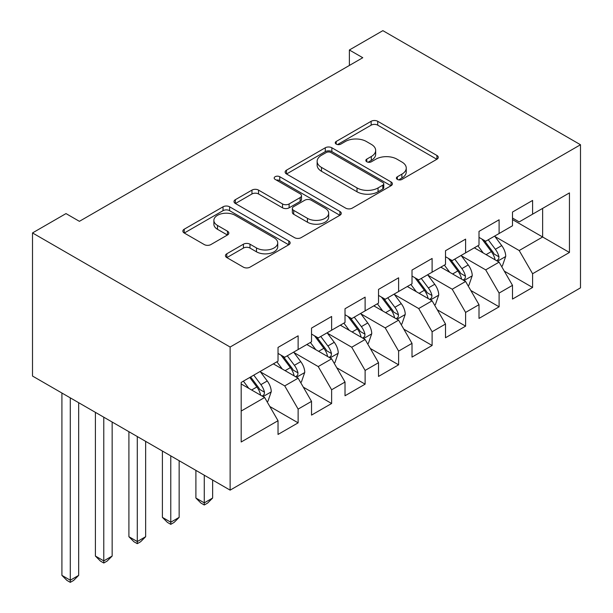 <?xml version="1.0" encoding="UTF-8"?>
<svg xmlns="http://www.w3.org/2000/svg" width="613" height="613" viewBox="0 0 613 613"><rect width="100%" height="100%" fill="white"/><g stroke="black" fill="none" stroke-linecap="round" stroke-linejoin="round"><path stroke-width="0.92" d="M397.37 179.417A3.257 1.877 0 0 0 401.975 179.417L436.908 159.25A4.651 2.682 0 0 0 438.264 157.357A4.651 2.682 0 0 0 436.908 155.457L377.723 121.29A4.651 2.682 0 0 0 371.149 121.29L336.215 141.457A3.257 1.877 0 0 0 335.257 142.783A3.257 1.877 0 0 0 336.215 144.116A3.257 1.877 0 0 0 340.82 144.116L345.341 141.503A14.881 8.59 0 0 1 366.382 141.503L371.309 144.354A14.881 8.59 0 0 1 375.669 150.423A14.881 8.59 0 0 1 371.309 156.499L366.789 159.112A3.257 1.877 0 0 0 365.838 160.437A3.257 1.877 0 0 0 366.789 161.771A3.257 1.877 0 0 0 371.394 161.771L375.915 159.158A14.881 8.59 0 0 1 396.956 159.158L401.89 162.008A14.881 8.59 0 0 1 406.25 168.077A14.881 8.59 0 0 1 401.89 174.153L397.37 176.766A3.257 1.877 0 0 0 396.412 178.092A3.257 1.877 0 0 0 397.37 179.417L397.37 176.766M226.81 253.782A4.651 2.682 0 0 0 225.446 255.682A4.651 2.682 0 0 0 226.81 257.583L243.415 267.168A4.651 2.682 0 0 0 249.989 267.168L288.784 244.763A4.651 2.682 0 0 0 290.148 242.871A4.651 2.682 0 0 0 288.784 240.97L229.607 206.803A4.651 2.682 0 0 0 223.032 206.803L184.229 229.201A4.651 2.682 0 0 0 182.873 231.101A4.651 2.682 0 0 0 184.229 233.001L204.29 244.579A4.651 2.682 0 0 0 210.864 244.579L227.469 234.994A4.651 2.682 0 0 0 228.833 233.093A4.651 2.682 0 0 0 227.469 231.193L217.523 225.454A12.436 7.18 0 0 1 213.883 220.374A12.436 7.18 0 0 1 221.561 213.738A12.436 7.18 0 0 1 235.116 215.301L274.072 237.79A12.436 7.18 0 0 1 277.72 242.871A12.436 7.18 0 0 1 270.042 249.506A12.436 7.18 0 0 1 256.487 247.943L249.989 244.196A4.651 2.682 0 0 0 243.415 244.196L226.81 253.782L226.81 257.583M32.504 232.932L230.128 347.035L230.128 490.139L32.504 376.045L32.504 232.932L65.997 213.592L79.399 221.331L362.773 57.722L349.372 49.99L349.372 65.461M349.372 49.99L382.872 30.65L580.496 144.745L230.128 347.035M345.663 208.129A4.651 2.682 0 0 0 352.245 208.129L391.04 185.731A4.651 2.682 0 0 0 392.404 183.831A4.651 2.682 0 0 0 391.04 181.938L331.855 147.771A4.651 2.682 0 0 0 325.281 147.771L286.486 170.169A4.651 2.682 0 0 0 285.122 172.061A4.651 2.682 0 0 0 286.486 173.962L345.663 208.129M276.44 180.122A3.257 1.877 0 0 1 279.743 180.582L279.743 176.713L339.916 211.454A4.651 2.682 0 0 1 341.272 213.355A4.651 2.682 0 0 1 339.916 215.247L301.113 237.652A4.651 2.682 0 0 1 294.539 237.652L235.361 203.478L235.361 199.685A4.651 2.682 0 0 0 233.997 201.585A4.651 2.682 0 0 0 235.361 203.478M235.361 199.685L251.966 190.099A4.651 2.682 0 0 1 258.54 190.099L282.539 203.953A4.651 2.682 0 0 0 289.114 203.953L300.132 197.593A4.651 2.682 0 0 0 301.489 195.7A4.651 2.682 0 0 0 300.132 193.8L275.145 179.371A3.257 1.877 0 0 1 274.187 178.046A3.257 1.877 0 0 1 276.195 176.306A3.257 1.877 0 0 1 279.743 176.713M230.128 490.139L580.496 287.857L580.496 144.745M512.499 219.592L542.643 236.993L542.643 208.374L569.446 192.903L532.597 214.175L532.597 200.443L512.499 212.044L512.499 225.776L499.105 233.515L499.105 219.783L479.006 231.385L479.006 245.116L465.604 252.855L465.604 239.124L445.505 250.725L445.505 264.456L432.111 272.187L432.111 258.464L412.013 270.065L412.013 283.796L398.611 291.527L398.611 277.796L378.52 289.405L378.52 303.136L365.118 310.868L365.118 297.136L345.019 308.737L345.019 322.469L331.625 330.208L331.625 316.477L311.527 328.078L311.527 341.809L298.125 349.548L298.125 335.817L278.026 347.418L278.026 361.149L241.185 382.42L241.185 441.988L278.026 420.71L264.632 397.508L241.185 383.968M569.446 192.903L569.446 252.464L532.597 273.735L519.196 250.533L494.913 236.511M504.292 271.13L532.597 287.466L532.597 273.735M532.597 287.466L512.499 299.075L512.499 285.344L499.105 293.075L485.703 269.873L461.42 255.851M470.799 290.47L499.105 306.806L499.105 293.075M499.105 306.806L479.006 318.415L479.006 304.684L465.604 312.415L452.21 289.213L427.92 275.191M437.299 309.803L465.604 326.147L465.604 312.415M465.604 326.147L445.505 337.748L445.505 324.016L432.111 331.756L418.71 308.546L394.427 294.531M403.806 329.143L432.111 345.487L432.111 331.756M432.111 345.487L412.013 357.088L412.013 343.357L398.611 351.096L385.217 327.886L360.927 313.864M370.313 348.483L398.611 364.827L398.611 351.096M398.611 364.827L378.52 376.428L378.52 362.697L365.118 370.436L351.716 347.226L327.434 333.204M336.813 367.823L365.118 384.159L365.118 370.436M365.118 384.159L345.019 395.768L345.019 382.037L331.625 389.768L318.224 366.566L293.941 352.544M303.32 387.163L331.625 403.5L331.625 389.768M331.625 403.5L311.527 415.108L311.527 401.377L298.125 409.109L284.731 385.906L260.441 371.884M269.82 406.496L298.125 422.84L298.125 409.109M298.125 422.84L278.026 434.441L278.026 420.71M278.026 353.417L284.731 357.279L298.125 349.548M241.185 411.047L264.632 397.508M311.527 334.077L318.224 337.939L331.625 330.208M284.731 385.906L298.125 378.167L273.337 363.854M311.527 401.377L298.125 378.167M345.019 314.737L351.716 318.607L365.118 310.868M318.224 366.566L331.625 358.827L306.837 344.521M345.019 382.037L331.625 358.827M378.52 295.397L385.217 299.267L398.611 291.527M351.716 347.226L365.118 339.487L340.33 325.181M378.52 362.697L365.118 339.487M412.013 276.057L418.71 279.926L432.111 272.187M385.217 327.886L398.611 320.155L373.823 305.841M412.013 343.357L398.611 320.155M445.505 256.717L452.21 260.586L465.604 252.855M418.71 308.546L432.111 300.814L407.323 286.501M445.505 324.016L432.111 300.814M479.006 237.384L485.703 241.246L499.105 233.515M452.21 289.213L465.604 281.474L440.816 267.161M479.006 304.684L465.604 281.474M512.499 218.044L519.196 221.914L532.597 214.175M485.703 269.873L499.105 262.134L474.316 247.828M512.499 285.344L499.105 262.134M519.196 250.533L542.643 236.993L569.446 252.464M398.672 179.877L401.89 178.023A14.881 8.59 0 0 0 406.25 171.947L406.25 168.077M375.669 150.423L375.669 154.292A14.881 8.59 0 0 1 371.309 160.368L368.091 162.223M436.839 159.288L377.723 125.159A4.651 2.682 0 0 0 371.149 125.159L337.518 144.576M390.979 185.77L331.855 151.633A4.651 2.682 0 0 0 325.281 151.633L286.547 174M382.819 185.164A3.257 1.877 0 0 0 383.776 183.831A3.257 1.877 0 0 0 382.819 182.505L330.874 152.514A3.257 1.877 0 0 0 326.269 152.514L321.503 155.265A14.881 8.59 0 0 0 317.143 161.342A14.881 8.59 0 0 0 321.503 167.418L357.011 187.915A14.881 8.59 0 0 0 378.052 187.915L382.819 185.164L382.819 189.034A3.257 1.877 0 0 0 383.776 187.701L383.776 183.831M317.143 161.342L317.143 165.211A14.881 8.59 0 0 0 321.503 171.28L321.503 167.418M382.819 189.034L378.052 191.785A14.881 8.59 0 0 1 357.011 191.785L321.503 171.28M235.423 203.516L251.966 193.969L251.966 190.099M301.489 195.7L301.489 199.562A4.651 2.682 0 0 1 300.132 201.462L289.114 207.822A4.651 2.682 0 0 1 282.539 207.822L258.54 193.969A4.651 2.682 0 0 0 251.966 193.969M279.743 180.582L339.855 215.286M307.442 218.335A12.436 7.18 0 0 0 320.997 219.891A12.436 7.18 0 0 0 328.675 213.255A12.436 7.18 0 0 0 325.036 208.182L311.312 200.252A4.651 2.682 0 0 0 304.73 200.252L293.719 206.612A4.651 2.682 0 0 0 292.355 208.512A4.651 2.682 0 0 0 293.719 210.412L307.442 218.335L307.442 222.205A12.436 7.18 0 0 0 320.997 223.76A12.436 7.18 0 0 0 328.675 217.125L328.675 213.255M292.355 208.512L292.355 212.382A4.651 2.682 0 0 0 293.719 214.274L293.719 210.412M307.442 222.205L293.719 214.274M277.72 242.871L277.72 246.74A12.436 7.18 0 0 1 270.042 253.368A12.436 7.18 0 0 1 256.487 251.813L249.989 248.066A4.651 2.682 0 0 0 243.415 248.066L226.871 257.613M213.883 220.374L213.883 224.243A12.436 7.18 0 0 0 217.523 229.323L217.523 225.454M227.408 235.024L217.523 229.323M288.723 244.802L229.607 210.673A4.651 2.682 0 0 0 223.032 210.673L184.298 233.032M501.58 266.425L502.384 265.965L505.733 256.295A12.551 7.249 -120 0 0 501.725 245.606L494.614 236.105M483.274 252.993L477.864 245.775M475.336 248.411L474.715 247.591M496.737 260.77L498.683 259.023L498.959 256.832A12.551 7.249 -120 0 0 495.365 249.276L488.247 239.783M484.186 240.373L492.975 252.104A6.398 3.693 60 0 1 494.139 254.05L498.959 256.832M481.979 239.101L491.342 251.598A12.551 7.249 60 0 1 494.936 259.153L495.189 259.874M468.087 285.765L468.891 285.306L472.24 275.635A12.551 7.249 -120 0 0 468.232 264.946L461.114 255.445M449.773 272.333L444.364 265.115M441.835 267.751L441.222 266.931M463.236 280.11L465.183 278.356L465.459 276.172A12.551 7.249 -120 0 0 461.865 268.617L454.754 259.123M450.685 259.713L459.474 271.444A6.398 3.693 60 0 1 460.639 273.383L465.459 276.172M448.478 258.433L457.85 270.938A12.551 7.249 60 0 1 461.443 278.486L461.696 279.214M434.586 305.105L435.391 304.646L438.739 294.976A12.551 7.249 -120 0 0 434.732 284.279L427.621 274.785M416.281 291.673L410.871 284.455M408.342 287.091L407.729 286.271M429.744 299.45L431.69 297.696L431.966 295.504A12.551 7.249 -120 0 0 428.372 287.957L421.254 278.455M417.192 279.053L425.981 290.784A6.398 3.693 60 0 1 427.146 292.723L431.966 295.504M414.986 277.773L424.349 290.278A12.551 7.249 60 0 1 427.943 297.826L428.196 298.554M401.094 324.446L401.898 323.978L405.247 314.308A12.551 7.249 -120 0 0 401.239 303.619L394.121 294.125M382.78 311.013L377.378 303.795M374.849 306.431L374.229 305.611M396.251 318.783L398.189 317.036L398.465 314.844A12.551 7.249 -120 0 0 394.872 307.297L387.761 297.795M383.7 298.385L392.489 310.124A6.398 3.693 60 0 1 393.646 312.063L398.465 314.844M381.493 297.113L390.856 309.619A12.551 7.249 60 0 1 394.45 317.166L394.703 317.894M204.267 475.213L204.267 502.867L212.642 498.032L212.642 480.048M212.642 498.032L207.623 503.058L204.267 504.997L200.918 503.058L195.899 498.032L195.899 470.378M195.899 498.032L204.267 502.867L204.267 504.997M367.593 343.786L368.398 343.318L371.746 333.648A12.551 7.249 -120 0 0 367.746 322.959L360.628 313.458M349.287 330.353L343.878 323.128M341.349 325.771L340.736 324.944M362.75 338.123L364.697 336.376L364.973 334.185A12.551 7.249 -120 0 0 361.379 326.637L354.26 317.136M350.199 317.726L358.988 329.457A6.398 3.693 60 0 1 360.153 331.403L364.973 334.185M347.992 316.454L357.356 328.951A12.551 7.249 60 0 1 360.95 336.506L361.203 337.234M170.774 455.873L170.774 522.207L179.149 517.372L179.149 460.708M179.149 517.372L174.123 522.399L170.774 524.337L167.426 522.399L162.399 517.372L162.399 451.038M162.399 517.372L170.774 522.207L170.774 524.337M334.1 363.126L334.905 362.658L338.253 352.988A12.551 7.249 -120 0 0 334.246 342.299L327.127 332.798M315.795 349.686L310.385 342.468M307.856 345.104L307.236 344.284M329.258 357.463L331.204 355.716L331.472 353.525A12.551 7.249 -120 0 0 327.886 345.97L320.768 336.476M316.706 337.066L325.495 348.797A6.398 3.693 60 0 1 326.652 350.743L331.472 353.525M314.5 335.794L323.863 348.291A12.551 7.249 60 0 1 327.457 355.846L327.71 356.567M137.281 436.533L137.281 541.547L145.649 536.712L145.649 441.368M145.649 536.712L140.63 541.739L137.281 543.67L133.925 541.739L128.906 536.712L128.906 431.698M128.906 536.712L137.281 541.547L137.281 543.67M300.608 382.458L301.412 381.999L304.753 372.329A12.551 7.249 -120 0 0 300.753 361.639L293.635 352.138M282.294 369.026L276.884 361.808M274.356 364.444L273.743 363.624M295.757 376.803L297.703 375.049L297.979 372.865A12.551 7.249 -120 0 0 294.386 365.31L287.275 355.816M283.206 356.406L291.995 368.137A6.398 3.693 60 0 1 293.16 370.076L297.979 372.865M280.999 355.134L290.37 367.631A12.551 7.249 60 0 1 293.964 375.179L294.217 375.907M103.781 417.192L103.781 560.887L112.156 556.052L112.156 422.028M112.156 556.052L107.129 561.079L103.781 563.01L100.432 561.079L95.406 556.052L95.406 412.357M95.406 556.052L103.781 560.887L103.781 563.01M267.107 401.799L267.912 401.339L271.26 391.669A12.551 7.249 -120 0 0 267.253 380.979L260.142 371.478M248.801 388.366L243.392 381.148M262.264 396.144L264.211 394.389L264.487 392.197A12.551 7.249 -120 0 0 260.893 384.65L253.774 375.148M250.633 376.964L258.502 387.477A6.398 3.693 60 0 1 259.667 389.416L264.487 392.197M249.759 377.47L256.87 386.972A12.551 7.249 60 0 1 260.464 394.519L260.717 395.247M70.288 397.852L70.288 580.22L78.663 575.385L78.663 402.687M78.663 575.385L73.637 580.419L70.288 582.35L66.94 580.419L61.913 575.385L61.913 393.017M61.913 575.385L70.288 580.22L70.288 582.35M401.89 178.023L401.89 174.153M366.789 161.771L366.789 159.112M371.309 160.368L371.309 156.499M336.215 144.116L336.215 141.457M371.149 125.159L371.149 121.29M377.723 125.159L377.723 121.29M436.908 159.25L436.908 155.457M286.486 173.962L286.486 170.169M325.281 151.633L325.281 147.771M331.855 151.633L331.855 147.771M391.04 185.731L391.04 181.938M357.011 191.785L357.011 187.915M378.052 191.785L378.052 187.915M258.54 193.969L258.54 190.099M282.539 207.822L282.539 203.953M289.114 207.822L289.114 203.953M300.132 201.462L300.132 197.593M339.916 215.247L339.916 211.454M243.415 248.066L243.415 244.196M249.989 248.066L249.989 244.196M256.487 251.813L256.487 247.943M227.469 234.994L227.469 231.193M184.229 233.001L184.229 229.201M223.032 210.673L223.032 206.803M229.607 210.673L229.607 206.803M288.784 244.763L288.784 240.97M497.526 261.23L505.648 256.541M495.365 249.276L501.725 245.606M486.101 254.625L491.342 251.598M464.033 280.562L472.156 275.873M461.865 268.617L468.232 264.946M452.601 273.965L457.85 270.938M430.533 299.903L438.655 295.213M428.372 287.957L434.732 284.279M419.108 293.305L424.349 290.278M397.04 319.243L405.162 314.553M394.872 307.297L401.239 303.619M385.608 312.645L390.856 309.619M363.547 338.583L371.67 333.893M361.379 326.637L367.746 322.959M352.115 331.985L357.356 328.951M330.047 357.923L338.169 353.234M327.886 345.97L334.246 342.299M318.622 351.318L323.863 348.291M296.554 377.256L304.676 372.566M294.386 365.31L300.753 361.639M285.122 370.658L290.37 367.631M263.054 396.596L271.176 391.906M260.893 384.65L267.253 380.979M251.629 389.998L256.87 386.972"/></g></svg>
